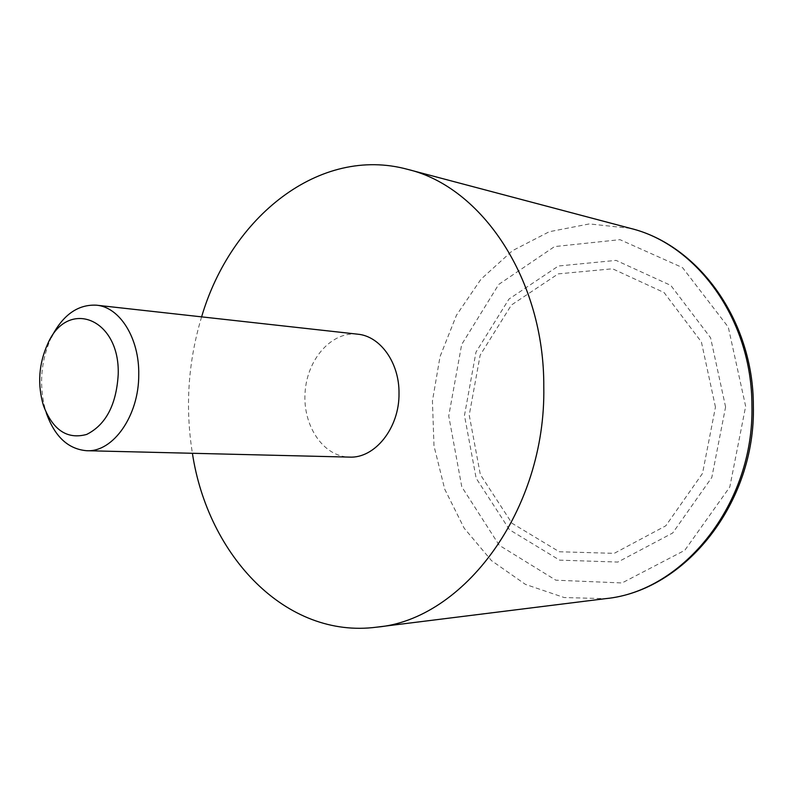 <?xml version="1.0" encoding="UTF-8"?>
<svg xmlns="http://www.w3.org/2000/svg" width="793" height="793" viewBox="0 0 793 793"><rect width="100%" height="100%" fill="white"/><g stroke="black" fill="none" stroke-linecap="round" stroke-linejoin="round"><path stroke-width="0.59" stroke-dasharray="3.96 2.97" d="M47.61 344.093L51.297 337.412C40.384 361.886 38.688 386.984 46.212 412.707L43.446 405.59M357.643 334.18C331.682 331.157 307.109 359.12 305.087 392.376C302.619 425.593 323.207 456.609 349.336 457.105M201.62 316.853C188.11 361.628 185.047 407.106 192.402 453.289M715.455 407.106L701.399 341.952L664.068 292.548L612.573 268.787L558.193 273.882L511.406 305.018L480.142 355.185L469.228 415.126L480.33 474.561L511.951 523.221L559.303 551.759L614.198 553.355L665.783 525.818L702.519 473.421L715.455 407.106M725.595 406.978L710.578 337.759L670.809 285.411L616.072 260.391L558.431 266.002L508.967 299.07L475.978 352.142L464.47 415.453L476.157 478.258L509.532 529.774L559.61 560.145L617.826 562.059L672.682 533.015L711.817 477.445L725.595 406.978M630.465 228.364L589.427 223.913L549.262 231.725L512.437 250.707L480.974 279.215L456.461 315.247L440.036 356.612L432.433 400.971L433.999 445.963L444.714 489.152L464.153 528.158L491.501 560.631L525.442 584.391L564.19 597.545L605.455 598.656M745.658 406.323L728.291 327.142L682.545 267.628L619.977 239.664L554.535 246.593L498.728 284.429L461.665 344.539L448.729 415.968L461.794 486.862L499.273 545.306L555.834 580.189L622.019 582.954L684.785 550.322L729.798 487.001L745.658 406.323"/><path stroke-width="1.19" d="M118.207 374.583C120.179 318.062 67.256 297.861 47.61 344.093C38.698 364.086 37.311 384.585 43.446 405.59C52.804 430.093 67.217 439.709 86.665 434.435C105.816 424.82 116.333 404.876 118.207 374.583M46.212 412.707C54.558 436.447 68.029 449.116 86.615 450.711C113.012 452.476 138.983 415.74 138.745 374.762C139.489 338.393 119.822 307.04 96.439 305.186C77.813 304.264 62.766 315.009 51.297 337.412M86.615 450.711L349.336 457.105C374.94 458.641 399.563 427.824 399.008 393.348C399.434 362.768 380.293 336.093 357.643 334.18L96.439 305.186M192.402 453.289C207.915 555.923 286.095 639.118 376.734 627.154C463.548 619.809 546.05 510.077 543.79 386.984C544.494 279.493 481.857 186.9 407.652 169.365C319.45 145.317 230.783 217.242 201.62 316.853M630.465 228.364C698.534 244.968 753.449 320.699 753.35 405.659C755.917 502.792 685.142 591.023 605.455 598.656C683.368 591.469 754.48 503.386 751.913 405.392C751.992 319.757 697.017 244.442 630.465 228.364L407.652 169.365M605.455 598.656L376.734 627.154"/></g></svg>

